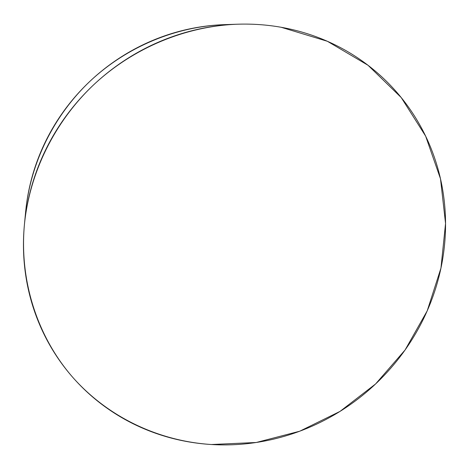 <?xml version="1.0" encoding="UTF-8"?>
<svg xmlns="http://www.w3.org/2000/svg" width="469" height="469" viewBox="0 0 469 469"><rect width="100%" height="100%" fill="white"/><g stroke="black" fill="none" stroke-linecap="round" stroke-linejoin="round"><path stroke-width="0.7" d="M281.171 27.278L327.397 41.29L368.042 65.291L401.23 97.564L425.629 136.11L440.497 178.789L445.55 223.479L440.948 268.139L427.2 310.877L405.081 349.985L375.61 383.941L340.013 411.401L299.691 431.228L256.232 442.49L211.384 444.518C159.695 441.194 109.312 418.067 73.604 378.301C38.224 338.348 19.147 282.274 24.406 224.757C29.447 173.026 54.416 121.893 93.759 84.713C133.313 47.756 185.906 26.018 237.847 24.2C252.545 23.743 266.984 24.769 281.171 27.278C267.043 24.775 252.662 23.749 238.029 24.195C223.391 24.664 208.816 26.639 194.324 30.133C179.826 33.633 165.733 38.605 152.056 45.036C138.378 51.479 125.44 59.258 113.24 68.368C101.046 77.496 89.878 87.744 79.736 99.117C69.611 110.496 60.741 122.731 53.138 135.817C45.546 148.907 39.378 162.544 34.63 176.707C29.893 190.877 26.663 205.252 24.933 219.832C23.216 234.406 22.993 248.857 24.271 263.185C25.561 277.501 28.275 291.39 32.402 304.856C36.547 318.304 41.97 331.061 48.67 343.132C55.383 355.185 63.186 366.336 72.091 376.578C80.996 386.814 90.781 395.983 101.445 404.085C112.114 412.175 123.429 419.098 135.389 424.85C147.348 430.589 159.724 435.103 172.504 438.398C185.284 441.675 198.246 443.715 211.384 444.518C224.516 445.31 237.613 444.893 250.663 443.264C263.713 441.622 276.511 438.826 289.056 434.874C301.602 430.917 313.702 425.887 325.363 419.784C337.023 413.676 348.068 406.6 358.498 398.556C368.921 390.513 378.571 381.625 387.453 371.899C396.323 362.174 404.29 351.75 411.342 340.635C418.389 329.519 424.404 317.876 429.393 305.7C434.376 293.524 438.228 281.001 440.948 268.139C443.668 255.271 445.181 242.256 445.497 229.107C445.802 215.945 444.864 202.866 442.677 189.857C440.485 176.848 437.044 164.144 432.348 151.745C427.646 139.346 421.725 127.492 414.584 116.183C407.438 104.88 399.16 94.351 389.751 84.613C380.336 74.876 369.924 66.152 358.515 58.437C347.101 50.734 334.889 44.238 321.881 38.962C308.86 33.692 295.288 29.799 281.171 27.278M237.847 24.2L224.663 24.634C176.092 26.34 127.093 46.578 90.265 80.99C53.624 115.609 30.374 163.253 25.654 211.625L24.441 224.358M224.68 24.634C211.044 25.08 197.484 26.921 184 30.163C170.47 33.428 157.326 38.053 144.575 44.045C131.824 50.048 119.771 57.288 108.403 65.771C97.048 74.266 86.648 83.81 77.203 94.404C67.776 105.003 59.516 116.4 52.434 128.6C45.364 140.806 39.619 153.515 35.193 166.741C30.778 179.967 27.765 193.392 26.147 207.022"/></g></svg>
